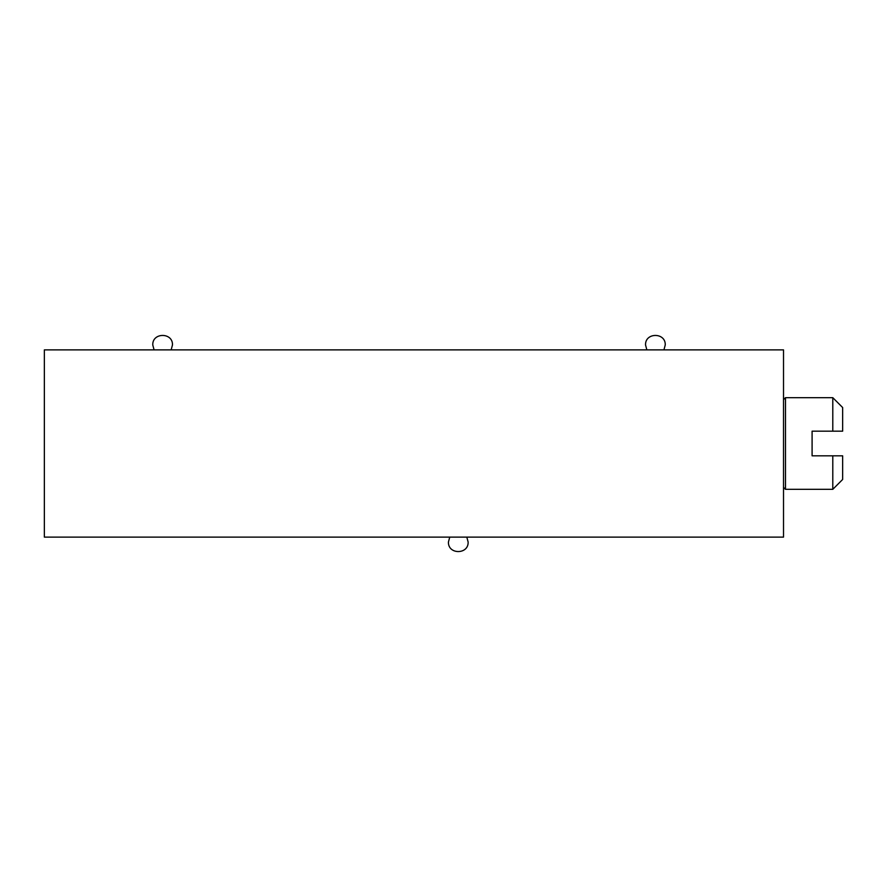 <?xml version="1.0" encoding="UTF-8"?>
<svg xmlns="http://www.w3.org/2000/svg" width="887" height="887" viewBox="0 0 887 887"><rect width="100%" height="100%" fill="white"/><g stroke="black" fill="none" stroke-linecap="round" stroke-linejoin="round"><path stroke-width="1.33" d="M171.147 349.877L172.477 344.943L171.147 349.877M152.764 344.943L154.083 349.877L152.764 344.943C152.287 332.281 172.954 332.281 172.477 344.943C172.954 332.281 152.287 332.281 152.764 344.943M44.35 349.877L783.52 349.877L44.35 349.877L44.35 537.123L44.35 349.877M646.856 349.877L645.536 344.943C645.06 332.281 665.727 332.281 665.25 344.943L663.931 349.877L665.25 344.943C665.727 332.281 645.06 332.281 645.536 344.943L646.856 349.877M449.753 537.123L448.423 542.057L449.753 537.123M468.136 542.057L466.817 537.123L468.136 542.057C468.613 554.719 447.946 554.719 448.423 542.057C447.946 554.719 468.613 554.719 468.136 542.057M783.52 537.123L44.35 537.123L783.52 537.123L783.52 349.877L783.52 537.123M783.52 487.362L785.483 489.325L783.52 487.362M785.483 397.675L783.52 399.638L785.483 397.675L785.483 489.325L785.483 397.675L832.793 397.675L832.793 431.182L812.093 431.182L812.093 455.818L832.793 455.818L832.793 489.325L785.483 489.325L832.793 489.325L832.793 455.818L812.093 455.818L842.65 455.818L812.093 455.818L812.093 431.182L832.793 431.182L832.793 397.675L785.483 397.675M842.65 455.818L842.65 479.468L842.65 455.818M839.379 431.182L836.097 431.182L839.379 431.182M832.793 397.675L842.65 407.532L842.65 431.182L832.793 431.182M842.65 407.532L842.65 431.182M832.793 489.325L842.65 479.468"/></g></svg>
